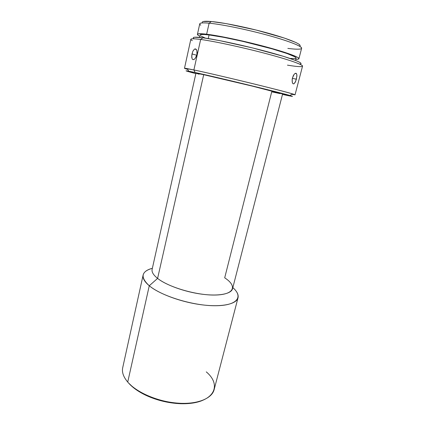 <?xml version="1.0" encoding="UTF-8"?>
<svg xmlns="http://www.w3.org/2000/svg" width="425" height="425" viewBox="0 0 425 425"><rect width="100%" height="100%" fill="white"/><g stroke="black" fill="none" stroke-linecap="round" stroke-linejoin="round"><path stroke-width="0.64" d="M143.129 275.012C143.932 271.92 147.013 269.684 152.368 268.297C141.164 271.469 140.133 277.286 149.271 285.759C144.5 281.738 142.455 278.157 143.129 275.012L122.708 367.705C121.741 372.172 123.415 376.959 127.728 382.064L149.271 285.759L157.601 278.396L203.702 74.694L195.941 73.206L199.097 74.21M192.344 40.635C188.737 38.68 191.51 38.287 200.664 39.461L193.885 69.95L195.144 72.537L186.033 70.816L195.851 73.631C186.065 71.065 183.69 70.258 188.732 71.198L195.144 72.537L193.885 69.95L187.25 68.616C183.451 67.936 183.6 68.197 187.701 69.397L184.487 68.271L193.885 69.95L200.664 39.461L202.895 37.777C194.374 36.72 191.516 37.065 194.331 38.813M200.765 25.192C198.013 23.136 200.797 22.461 209.116 23.178L211.337 21.516C204.255 20.921 201.301 21.388 202.47 22.907M294.111 83.73L293.287 83.895L292.363 82.631L292.134 79.964L292.485 77.855L294.153 74.301L295.168 73.387L296.05 73.265L296.655 73.939L296.894 76.176L295.747 81.196L294.111 83.73L293.287 83.895L292.602 83.226M292.193 81.86L292.262 78.922L293.197 75.868L294.153 74.301L295.168 73.387L296.05 73.265L296.655 73.939L296.905 75.299L296.39 79.22L292.368 78.349L296.39 79.22L294.961 82.779M191.76 57.837L191.988 53.959L196.775 55.245L191.988 53.959L192.992 51.027L194.416 49.167L195.42 48.875L196.658 49.996L197.147 52.604L196.908 54.729L196.222 56.775L194.661 59.017L193.03 59.675L192.222 59.117L191.691 56.031L192.599 51.93L193.433 50.246M194.108 59.426L193.03 59.675L192.222 59.117M197.428 34.34C197.349 34.797 198.193 35.456 199.952 36.311L198.316 35.403L197.418 34.383L198.486 33.814L206.646 34.213L209.116 23.178C203.102 22.631 199.978 22.844 199.75 23.816L197.428 34.335C197.614 33.554 200.685 33.511 206.646 34.213L222.089 36.72L242.415 41.002L273.705 49.002L294.557 55.888L297.76 57.455L298.924 58.554L298.116 59.176L295.773 59.314C297.734 59.351 298.78 59.144 298.924 58.703L301.628 48.275C302.308 46.362 288.777 40.991 267.601 35.206C246.473 29.421 221.478 24.321 209.116 23.178L206.646 34.213C218.88 35.679 243.738 40.912 264.812 46.548C285.929 52.19 299.503 57.168 298.924 58.703M208.239 38.563L209.052 34.951C203.357 34.271 200.419 34.303 200.233 35.052L201.28 34.547L204.234 34.499L209.052 34.951L208.239 38.563M289.935 95.498C294.849 96.942 292.368 96.587 282.487 94.43L292.501 96.337L274.614 91.46L232.401 81.132L195.144 72.537C216.925 77.212 279.889 92.475 289.935 95.498L292.432 93.867C282.2 90.621 216.474 74.651 193.885 69.95C206.805 72.68 233.819 78.981 257.003 84.692C280.234 90.408 295.343 94.467 295.04 94.812L302.552 66.119C303.142 64.669 288.166 59.431 264.754 53.274C241.395 47.117 213.945 41.241 200.664 39.461C194.273 38.611 190.995 38.558 190.825 39.297L184.487 68.271M196.913 50.703L196.908 54.729L195.224 58.422M280.038 93.617L271.713 91.832L224.703 277.807L225.85 278.598C237.368 286.631 233.851 294.706 215.262 295.04C196.823 295.497 168.555 287.263 157.601 278.396C166.138 285.175 184.923 291.964 201.917 294.19C218.939 296.443 231.343 293.898 232.565 288.692L282.593 94.01C282.784 93.792 270.895 90.663 252.939 86.264L203.702 74.694L195.946 73.206L152.123 269.381C151.56 272.011 153.388 275.017 157.601 278.396L149.271 285.759L127.728 382.064C136.637 392.477 157.702 401.604 177.368 403.128C197.062 404.69 211.937 398.645 214.131 389.651L238.021 297.792C236.528 304.135 221.845 307.408 201.588 304.783C181.358 302.196 159.115 293.967 149.271 285.759C161.442 296.092 193.157 305.835 215.167 305.734C237.309 305.761 243.668 296.921 232.842 287.624C236.98 291.29 238.707 294.679 238.021 297.792M128.499 382.941L133.647 387.818L140.34 392.376L148.314 396.397L157.213 399.681L166.621 402.066L176.093 403.431L185.178 403.723L193.455 402.948L202.47 400.435C196.637 402.863 189.332 403.952 180.551 403.707C168.587 403.187 157.154 400.446 146.258 395.473C138.513 391.797 132.595 387.621 128.499 382.941M282.551 93.968L251.882 86.004L203.702 74.694L157.601 278.396M295.04 94.812L291.678 94.361M301.075 63.463L299.875 62.379L296.507 60.802L283.523 56.355L252.519 47.919L219.273 40.54L202.895 37.777L194.342 37.235M296.098 58.066C296.634 56.61 283.804 51.908 263.925 46.596C244.088 41.289 220.676 36.353 209.052 34.951L223.635 37.32L242.755 41.352L272.181 48.875L286.96 53.497L294.95 56.854L296.098 57.901L295.492 60.398M290.1 58.464L295.375 58.496M201.03 36.029L205.397 38.128M300.156 45.528L299.051 44.248L295.986 42.537L284.251 38.037L256.339 30.09L226.307 23.635L211.337 21.516L203.331 21.505M194.416 49.167L195.42 48.875L196.308 49.428M299.62 46.229C302.866 44.88 291.369 39.743 270.566 33.857C249.826 27.976 223.885 22.615 211.337 21.516L209.116 23.178C222.626 24.411 251.366 30.467 273.302 36.8C295.317 43.138 305.734 48.232 300.098 49.04C297.819 49.374 293.739 49.157 287.842 48.392M299.652 64.095C305.219 63.75 293.914 59.022 270.507 52.588C247.185 46.171 216.915 39.578 202.895 37.777L200.664 39.461C215.326 41.411 247.477 48.466 271.814 55.17C296.241 61.88 307.264 66.566 300.587 66.624C298.021 66.651 293.638 66.162 287.449 65.147M206.268 371.875C223.417 386.224 212.697 404.712 181.108 403.341C168.837 402.804 157.107 399.989 145.924 394.894C137.987 391.127 131.92 386.851 127.728 382.064M187.25 68.616L188.732 71.198M199.713 37.405L200.233 35.052M196.355 49.497L194.65 49.024M295.152 73.397L296.533 73.69M181.108 403.341L180.551 403.707M145.924 394.894L146.258 395.473"/></g></svg>
